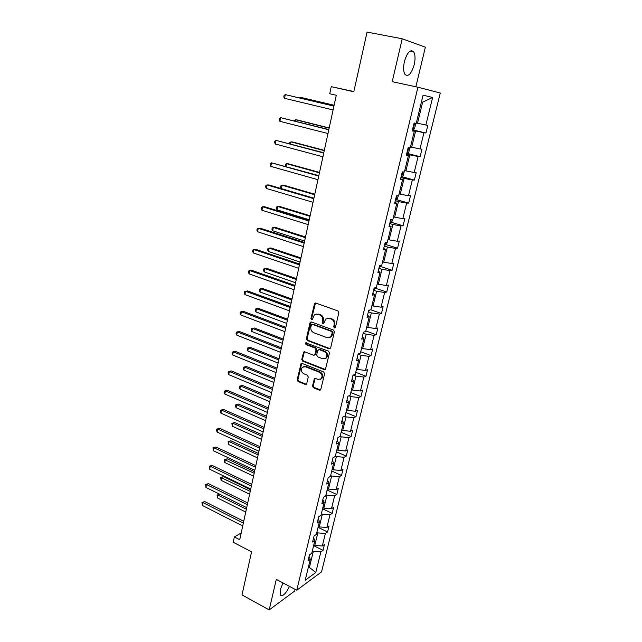 <?xml version="1.0" encoding="UTF-8"?>
<svg xmlns="http://www.w3.org/2000/svg" width="642" height="642" viewBox="0 0 642 642"><rect width="100%" height="100%" fill="white"/><g stroke="black" fill="none" stroke-linecap="round" stroke-linejoin="round"><path stroke-width="0.96" d="M334.346 327.99L335.437 327.348L338.84 312.742L337.909 310.921L315.728 303.04L314.628 303.241L310.961 318.408L311.595 319.668L312.373 319.523L314.387 314.885L317.934 314.227L319.764 314.885C322.075 316.008 323.046 317.934 322.685 320.663L322.252 322.533L322.894 323.801L323.688 323.648L325.679 319.042L329.338 318.344L331.192 319.018C333.527 320.149 334.514 322.091 334.137 324.836L333.696 326.714L334.346 327.99M327.58 318.151L331.89 318.841C334.233 319.973 335.212 321.907 334.835 324.651L334.402 326.529L335.156 327.837M315.503 302.984L311.691 318.239L312.381 319.515M316.273 314.034L320.478 314.716C322.79 315.84 323.761 317.758 323.391 320.486L322.966 322.356L323.696 323.648M282.986 582.944L280.185 589.926L280.257 595.046C282.705 596.691 285.786 593.81 289.502 586.403M414.21 64.657C415.462 58.839 415.27 54.53 413.633 51.729C410.294 49.049 407.221 52.347 404.404 61.608C403.176 67.426 403.369 71.703 404.998 74.44C408.352 77.088 411.418 73.83 414.21 64.657M415.856 86.774L425.365 47.187L402.213 38.777L367.063 32.1L353.806 91.766L331.256 86.67L329.739 93.748L336.288 95.257L239.731 539.721L234.362 536.937L233.215 542.249L251.576 551.831L242.002 594.909L269.191 609.9L294.71 591.017L295.103 589.372M312.518 385.93L313.416 387.728L319.475 390.184L320.655 389.959L324.619 373.764L323.712 371.959L302.133 363.452L301.018 363.653L297.19 379.727L298.073 381.5L305.263 384.422L306.748 383.595L308.256 376.982L307.366 375.193L303.778 373.756C301.13 371.983 300.657 369.816 302.35 367.272L305.367 366.734L319.555 372.344C322.212 374.093 322.717 376.252 321.072 378.82L317.918 379.414L315.551 378.467L314.387 378.684L312.518 385.93L313.232 385.665L314.131 387.455L320.615 389.999M402.213 38.777L392.214 81.686L417.926 87.224L296.756 590.247L276.301 579.397L269.191 609.9M329.097 348.799L330.638 347.916L334.378 331.898L333.455 330.076L311.466 321.995L309.958 322.902L306.394 338.743L307.293 340.525L329.097 348.799L330.173 348.662M329.466 352.972L325.438 369.407L324.25 369.632L302.655 361.149L301.764 359.368L303.634 352.033L304.749 351.832L313.481 355.211L314.989 354.344L316.008 349.874L315.11 348.076L305.993 344.594L305.632 342.868L328.552 351.158L329.466 352.972M309.075 556.486L310.303 559.262L308.016 560.867L309.468 554.857L311.763 553.268L314.869 540.484L312.582 542.025L314.058 535.926L316.346 534.417L319.491 521.464L317.204 522.925L318.705 516.754L320.984 515.317L324.17 502.204L321.899 503.585L323.407 497.333L325.687 495.969L328.913 482.68L326.642 483.988L328.182 477.648L330.445 476.372L333.72 462.898L331.457 464.126L333.013 457.706L335.276 456.51L338.591 442.86L336.336 443.999L337.909 437.491L340.164 436.375L343.526 422.548L341.279 423.6L342.876 417.003L345.123 415.976L348.526 401.956L346.287 402.919L347.908 396.234L350.147 395.303L353.598 381.091L351.367 381.966L353.012 375.185L355.243 374.342L358.742 359.937L356.519 360.716L358.18 353.846L360.403 353.092L363.95 338.486L361.735 339.177L363.428 332.203L365.635 331.553L369.238 316.747L367.031 317.333L368.741 310.263L370.948 309.709L374.591 294.694L372.4 295.176L374.134 288.009L376.324 287.568L380.024 272.336L377.841 272.714L379.607 265.443L381.781 265.106L385.537 249.658L383.362 249.931L385.152 242.556L387.319 242.323L391.122 226.658L388.964 226.819L390.777 219.339L392.936 219.219L396.796 203.321L394.645 203.37L396.483 195.778L398.634 195.778L402.55 179.656L400.415 179.583L402.277 171.879L404.412 171.992L408.384 155.637L406.266 155.444L408.16 147.628L410.27 147.861L414.307 131.265L412.196 130.944L414.122 123.015L416.225 123.376L423.078 95.152L432.636 97.48L425.855 125.03L427.837 125.367L425.951 133.03L423.961 132.733L419.972 148.936L421.971 149.161L420.109 156.712L418.111 156.528L414.178 172.505L416.193 172.61L414.355 180.057L412.333 179.993L408.456 195.746L410.487 195.738L408.673 203.081L406.643 203.121L402.823 218.657L404.861 218.537L403.08 225.783L401.033 225.928L397.27 241.248L399.316 241.023L397.558 248.165L395.504 248.422L391.789 263.525L393.851 263.204L392.11 270.25L390.047 270.603L386.38 285.505L388.458 285.08L386.741 292.03L384.662 292.479L381.051 307.181L383.13 306.659L381.444 313.513L379.358 314.066L375.787 328.56L377.881 327.942L376.212 334.707L374.117 335.349L370.603 349.657L372.705 348.943L371.06 355.62L368.949 356.358L365.483 370.466L367.593 369.664L365.972 376.252L363.853 377.079L360.427 391.002L362.553 390.111L360.948 396.612L358.822 397.526L355.443 411.265L357.578 410.294L355.989 416.706L353.854 417.709L350.524 431.272L352.659 430.212L351.102 436.544L348.959 437.627L345.669 451.005L347.812 449.873L346.271 456.117L344.12 457.281L340.87 470.49L343.029 469.278L341.504 475.449L339.353 476.685L336.143 489.726L338.302 488.434L336.801 494.525L334.634 495.841L331.473 508.721L333.639 507.349L332.155 513.367L329.988 514.756L326.858 527.467L329.033 526.031L327.572 531.961L325.39 533.422L322.308 545.981L324.483 544.472L323.038 550.33L320.856 551.863L315.776 572.504L305.199 580.272L310.303 559.262M417.926 87.224L440.268 93.026L321.554 571.861L296.756 590.247M316.827 532.427L317.814 532.908L314.749 545.499L313.769 545.01M314.749 545.499L322.308 545.981M317.814 532.908L325.39 533.422M313.609 537.795L314.869 540.484M321.377 513.712L322.372 514.186L319.267 526.93L318.28 526.456M319.267 526.93L326.858 527.467M322.372 514.186L329.988 514.756M318.191 518.856L319.491 521.464M325.984 494.749L326.987 495.223L323.841 508.135L322.846 507.661M323.841 508.135L331.473 508.721M326.987 495.223L334.634 495.841M322.846 499.677L324.17 502.204M330.646 475.553L331.657 476.011L328.479 489.092L327.468 488.626M328.479 489.092L336.143 489.726M331.657 476.011L339.353 476.685M327.548 480.24L328.913 482.68M335.373 456.101L336.392 456.55L333.174 469.8L332.155 469.342M333.174 469.8L340.87 470.49M336.392 456.55L344.12 457.281M332.323 460.555L333.72 462.898M340.148 436.383L341.191 436.833L337.925 450.259L336.906 449.809M337.925 450.259L345.669 451.005M341.191 436.833L348.959 437.627M337.154 440.605L338.591 442.86M344.553 416.233L346.054 416.859L342.748 430.461L341.713 430.02M342.748 430.461L350.524 431.272M346.054 416.859L353.854 417.709M342.058 420.382L343.526 422.548M348.951 395.801L350.981 396.62L347.627 410.398L346.584 409.973M347.627 410.398L355.443 411.265M350.981 396.62L358.822 397.526M347.025 399.894L348.526 401.956M353.317 375.072L355.973 376.108L352.57 390.071L351.519 389.654M352.57 390.071L360.427 391.002M355.973 376.108L363.853 377.079M352.057 379.125L353.598 381.091M358.092 354.215L361.029 355.315L357.586 369.471L356.519 369.062M357.586 369.471L365.483 370.466M361.029 355.315L368.949 356.358M357.153 358.075L358.742 359.937M363.195 333.174L366.157 334.249L362.666 348.598L361.59 348.197M362.666 348.598L370.603 349.657M366.157 334.249L374.117 335.349M362.329 336.737L363.95 338.486M368.364 311.843L371.357 312.895L367.818 327.436L366.734 327.051M367.818 327.436L375.787 328.56M371.357 312.895L379.358 314.066M367.569 315.102L369.238 316.747M373.596 290.224L376.621 291.243L373.034 305.985L371.943 305.608M373.034 305.985L381.051 307.181M376.621 291.243L384.662 292.479M372.89 293.169L374.591 294.694M378.908 268.308L381.966 269.295L378.331 284.245L377.223 283.876M378.331 284.245L386.38 285.505M381.966 269.295L390.047 270.603M378.274 270.924L380.024 272.336M384.293 246.087L387.383 247.042L383.691 262.193L382.576 261.84M383.691 262.193L391.789 263.525M387.383 247.042L395.504 248.422M383.739 248.374L385.537 249.658M389.758 223.552L392.872 224.475L389.132 239.843L388.009 239.498M389.132 239.843L397.27 241.248M392.872 224.475L401.033 225.928M389.285 225.494L391.122 226.658M395.295 200.705L398.441 201.588L394.653 217.173L393.514 216.844M394.653 217.173L402.823 218.657M398.441 201.588L406.643 203.121M394.91 202.286L396.796 203.321M400.913 177.529L404.091 178.38L400.247 194.189L399.091 193.868M400.247 194.189L408.456 195.746M404.091 178.38L412.333 179.993M400.616 178.749L402.55 179.656M406.611 154.024L409.821 154.834L405.921 170.868L404.757 170.563M405.921 170.868L414.178 172.505M409.821 154.834L418.111 156.528M406.402 154.866L408.384 155.637M412.389 130.174L415.631 130.952L411.674 147.219L410.503 146.93M411.674 147.219L419.972 148.936M415.631 130.952L423.961 132.733M412.276 130.631L414.307 131.265M432.636 97.48L422.637 102.182L421.441 101.909L422.637 102.182L417.517 123.224L416.329 122.951M417.517 123.224L425.855 125.03M353.854 91.549L331.256 86.67M241.183 533.012L234.362 536.937M308.144 568.154L309.46 567.207L313.312 551.398L312.333 550.908M308.497 566.709L315.776 572.504M313.312 551.398L320.856 551.863M413.127 129.957L425.951 133.03M407.55 153.526L420.109 156.712M402.028 176.767L414.355 180.057M396.579 199.686L408.673 203.081M391.195 222.284L403.08 225.783M385.874 244.57L397.558 248.165M380.626 266.55L392.11 270.25M375.434 288.242L386.741 292.03M370.707 309.773L381.444 313.513M365.788 330.935L376.212 334.707M360.732 351.752L371.06 355.62M355.74 372.288L365.972 376.252M350.813 392.559L360.948 396.612M345.95 412.565L355.989 416.706M341.151 432.315L351.102 436.544M336.416 451.808L346.271 456.117M331.737 471.051L341.504 475.449M327.123 490.055L336.801 494.525M322.565 508.809L332.155 513.367M318.063 527.339L327.572 531.961M313.617 545.636L323.038 550.33M311.193 321.931L307.125 338.543L308.016 340.324L329.803 348.582M332.291 332.757L331.649 331.481L312.365 324.379L311.587 324.515L310.864 326.963C310.511 329.659 311.474 331.577 313.753 332.708L326.89 337.612L330.622 336.889L332.291 332.757L332.997 332.564L332.355 331.288L331.649 331.481M312.269 324.346L313.087 324.194L332.355 331.288M329.515 337.596L331.328 336.689L332.54 334.53L331.834 334.731M332.997 332.564L332.54 334.53M304.428 351.76L302.494 359.143L303.377 360.916L325.366 369.471M314.548 355.066L315.703 354.119L316.723 349.657L315.824 347.86L306.715 344.385L305.993 344.594M306.322 342.7L306.715 344.385M322.637 358.75L325.775 358.148C327.492 355.532 327.003 353.341 324.29 351.583L319.218 349.641L317.702 350.516L316.675 354.994L317.581 356.792L322.637 358.75M324.996 358.685L326.473 357.923C328.198 355.307 327.701 353.116 325.004 351.359L324.29 351.583M318.873 349.569L319.933 349.425L325.004 351.359M315.15 378.379L313.232 385.665M320.382 379.326L321.778 378.563C323.424 376.003 322.918 373.845 320.27 372.095L319.555 372.344M303.762 366.558L306.09 366.494L320.27 372.095M301.796 363.372L297.92 379.47L298.803 381.244L306.378 384.245M415.125 123.192L415.615 124.211L414.499 128.801L412.413 130.053M334.113 105.256L302.029 97.68L300.215 97.343L300.079 98.009M413.127 127.124L413.56 125.318M334.097 105.352L300.215 97.343L299.445 97.857M333.944 106.026L285.313 94.623L333.928 106.131M284.567 98.33L283.78 96.942L284.085 95.465L285.313 94.623L284.567 98.33L333.102 109.934M409.773 147.804L408.753 152.483L406.659 153.799M329.185 127.951L297.398 119.998L295.593 119.749L295.304 121.129M407.365 150.91L407.79 149.129M329.145 128.151L295.593 119.749L294.301 120.881M404.019 171.976L403.08 175.82L400.985 177.208M324.322 150.348L292.832 142.034L291.019 141.858L290.593 143.936M401.675 174.359L402.101 172.61M324.258 150.637L291.019 141.858L289.823 142.556L289.598 143.672M328.84 129.556L280.658 117.663L328.792 129.764M279.92 121.33L279.15 119.91L279.447 118.449L280.658 117.663L279.92 121.33L327.974 133.52M323.801 152.748L276.068 140.397L323.728 153.061M275.338 144.009L274.575 142.564L274.872 141.128L276.068 140.397L275.338 144.009L322.926 156.768M398.233 195.778L397.494 198.835L395.392 200.288M319.523 172.433L288.33 163.774L286.509 163.67L285.939 166.43M396.074 197.479L396.547 195.778M319.435 172.826L286.509 163.67L285.329 164.32L285.337 166.254M318.825 175.627L271.534 162.827L318.737 176.044M270.812 166.39L270.065 164.922L270.354 163.493L271.534 162.827L270.812 166.39L317.942 179.696M392.535 219.235L391.981 221.53L389.879 223.047M314.789 194.237L283.884 185.233L282.063 185.201L281.357 188.62L280.618 187.167L280.899 185.803L282.063 185.201L314.684 194.719M390.553 220.278L391.179 219.315M313.93 198.185L268.982 184.984L267.064 184.952L313.818 198.707M266.35 188.467L265.619 186.966L265.9 185.562L267.064 184.952L266.35 188.467L313.031 202.302M386.917 242.363L386.54 243.912L384.438 245.493M310.11 215.752L279.495 206.411L277.665 206.451L276.967 209.838L309.243 219.757M309.99 216.322L277.665 206.451L276.525 207.005L276.245 208.353L276.967 209.838M309.091 220.447L264.568 206.74L262.65 206.78L308.962 221.057M261.944 210.255L261.23 208.73L261.511 207.342L262.65 206.78L261.944 210.255L308.184 224.612M381.38 265.17L381.179 265.989L379.077 267.626M305.496 236.986L275.161 227.324L273.332 227.437L272.641 230.767L304.621 241.031M305.359 237.636L273.332 227.437L272.208 227.934L271.927 229.266L272.641 230.767M304.324 242.403L260.219 228.207L258.293 228.327L304.172 243.101M257.603 231.746L256.896 230.205L257.169 228.833L258.293 228.327L257.603 231.746L303.409 246.608M375.923 287.648L373.788 289.462M300.946 257.94L270.876 247.972L269.054 248.141L268.372 251.439L300.055 262.032M300.785 258.678L269.054 248.141L267.939 248.598L267.674 249.915L268.372 251.439M299.613 264.063L255.925 249.401L253.999 249.586L299.445 264.857M253.317 252.964L252.619 251.391L252.892 250.043L253.999 249.586L253.317 252.964L298.69 268.316M370.017 309.942L368.564 311.001M296.452 278.628L266.655 268.348L264.825 268.589L264.151 271.847L295.553 282.753M296.275 279.455L264.825 268.589L263.734 268.998L263.461 270.298L264.151 271.847M294.975 285.433L251.688 270.314L249.762 270.563L294.782 286.316M249.088 273.901L248.398 272.312L248.671 270.98L249.762 270.563L249.088 273.901L294.036 289.727M364.062 332.018L363.42 332.243M292.014 299.052L262.482 288.475L260.652 288.78L259.994 291.99L291.107 303.217M291.821 299.95L260.652 288.78L259.577 289.141L259.312 290.425L259.994 291.99M290.393 306.515L247.499 290.954L245.573 291.275L290.184 307.486M244.907 294.574L244.233 292.953L244.498 291.637L245.573 291.275L244.907 294.574L289.454 310.856M287.632 319.21L258.365 308.353L256.535 308.714L255.877 311.884L286.725 323.416M287.423 320.197L256.535 308.714L255.468 309.027L255.211 310.295L255.877 311.884M285.875 327.324L243.374 311.338L241.44 311.723L285.642 328.383M240.782 314.973L240.124 313.336L240.381 312.036L241.44 311.723L240.782 314.973L284.92 331.705M283.307 339.112L254.296 327.982L252.467 328.407L251.816 331.537L282.392 343.358M283.082 340.18L252.467 328.407L251.415 328.672L251.158 329.924L251.816 331.537M281.413 347.86L239.297 331.457L237.363 331.906L281.164 348.999M236.713 335.116L236.063 333.455L236.32 332.171L237.363 331.906L236.713 335.116L280.45 352.281M279.037 358.774L250.284 347.362L248.446 347.844L247.804 350.941L278.114 363.043M278.797 359.905L248.446 347.844L247.411 348.076L250.284 347.362M247.804 350.941L247.162 349.312L247.411 348.076M277.007 368.131L235.269 351.318L233.335 351.824L276.742 369.351M232.693 354.994L232.051 353.317L232.308 352.057L233.335 351.824L232.693 354.994L276.036 372.585M232.308 352.057L235.269 351.318M274.824 378.178L246.311 366.51L244.474 367.047L243.848 370.105L273.885 382.488M274.559 379.39L244.474 367.047L243.462 367.24L246.311 366.51M243.848 370.105L243.206 368.46L243.462 367.24M272.657 388.137L231.297 370.932L229.363 371.501L272.377 389.437M228.729 374.631L228.095 372.93L228.351 371.686L229.363 371.501L228.729 374.631L271.686 392.631M228.351 371.686L231.297 370.932M270.659 397.35L242.395 385.425L240.557 386.019L239.931 389.036L269.712 401.691M270.378 398.634L240.557 386.019L239.554 386.163L242.395 385.425M239.931 389.036L239.305 387.367L239.554 386.163M268.372 407.895L227.364 390.304L225.438 390.93L268.075 409.259M224.812 394.019L224.186 392.302L224.435 391.066L225.438 390.93L224.812 394.019L267.385 412.413M224.435 391.066L227.364 390.304M266.542 416.281L238.519 404.107L236.681 404.757L236.071 407.734L265.595 420.654M266.253 417.637L236.681 404.757L235.694 404.861L238.519 404.107M236.071 407.734L235.445 406.057L235.694 404.861M264.135 427.395L223.488 409.427L221.554 410.11L263.822 428.832M220.944 413.167L220.326 411.434L220.575 410.214L221.554 410.11L220.944 413.167L263.14 431.946M220.575 410.214L223.488 409.427M262.482 434.987L234.699 422.564L232.861 423.271L232.252 426.216L261.527 439.385M262.177 436.399L232.861 423.271L231.882 423.335L234.699 422.564M232.252 426.216L231.882 423.335M259.946 446.647L219.66 428.318L217.726 429.057L259.625 448.156M217.116 432.074L216.514 430.325L216.763 429.121L217.726 429.057L217.116 432.074L258.951 451.23M216.763 429.121L219.66 428.318M258.469 453.461L230.919 440.797L229.082 441.56L228.48 444.465L257.506 457.89M258.148 454.937L229.082 441.56L228.119 441.584L230.919 440.797M228.48 444.465L228.119 441.584M255.821 465.651L215.881 446.976L213.947 447.771L255.476 467.24M213.345 450.748L212.992 447.787L213.947 447.771L213.345 450.748L254.818 470.273M212.992 447.787L215.881 446.976M254.505 471.709L227.188 458.821L225.342 459.624L224.748 462.505L253.534 476.163M254.168 473.25L224.395 459.624L227.188 458.821M224.748 462.505L224.395 459.624M251.744 484.429L212.141 465.41L210.215 466.252L251.383 486.074M209.621 469.198L209.268 466.236L210.215 466.252L209.621 469.198L250.733 489.076M209.268 466.236L212.141 465.41M250.589 489.734L223.496 476.629L221.65 477.479L221.065 480.32L249.61 494.22M250.236 491.347L220.72 477.439L223.496 476.629M221.065 480.32L220.72 477.439M247.716 502.967L208.457 483.619L206.523 484.517L247.339 504.676M205.938 487.422L205.592 484.461L206.523 484.517L205.938 487.422L246.697 507.637M205.592 484.461L208.457 483.619M246.351 509.218L218.007 495.126L217.429 497.935L245.734 512.059M219.749 494.276L217.084 495.046L219.716 494.252M217.429 497.935L217.084 495.046M243.735 521.272L204.806 501.603L202.88 502.55L243.35 523.053M202.294 505.423L201.957 502.461L202.88 502.55L202.294 505.423L242.716 525.975M201.957 502.461L204.806 501.603M334.835 324.651L334.137 324.836M331.89 318.841L331.192 319.018M330.044 318.175L329.338 318.344M322.966 322.356L322.252 322.533M323.391 320.486L322.685 320.663M320.478 314.716L319.764 314.885M318.657 314.058L317.934 314.227M311.691 318.239L310.961 318.408M314.933 303.818L314.211 303.971M334.402 326.529L333.696 326.714M308.016 340.324L307.293 340.525M307.125 338.543L306.394 338.743M310.68 322.725L309.958 322.902M313.087 324.194L312.365 324.379M324.956 369.383L324.25 369.632M303.377 360.916L302.655 361.149M302.494 359.143L301.764 359.368M303.987 352.482L303.265 352.699M315.703 354.119L314.989 354.344M316.723 349.657L316.008 349.874M315.824 347.86L315.11 348.076M319.933 349.425L319.218 349.641M314.757 379.045L314.042 379.302M306.09 366.494L305.367 366.734M305.985 384.157L305.263 384.422M298.803 381.244L298.073 381.5M297.92 379.47L297.19 379.727M301.387 364.07L300.657 364.303M320.181 389.911L319.475 390.184M314.131 387.455L313.416 387.728M412.95 130.109L414.652 123.112M407.197 153.831L408.689 147.684M401.531 177.224L402.815 171.912M395.937 200.28L397.029 195.778M390.424 223.023L391.323 219.307M384.983 245.445L385.698 242.499M379.623 267.562L380.152 265.363M374.326 289.373L374.687 287.897M369.11 310.897L369.294 310.126M314.387 378.684L315.11 378.379M410.11 51.039L413.633 51.729M315.35 303.088L314.628 303.241M311.081 322.019L310.359 322.196M331.328 336.689L330.622 336.889M304.364 351.816L303.634 352.033M315.342 354.777L314.62 354.994M306.274 342.684L305.632 342.868M326.473 357.923L325.775 358.148M321.778 378.563L321.072 378.82M301.74 363.42L301.018 363.653"/></g></svg>
